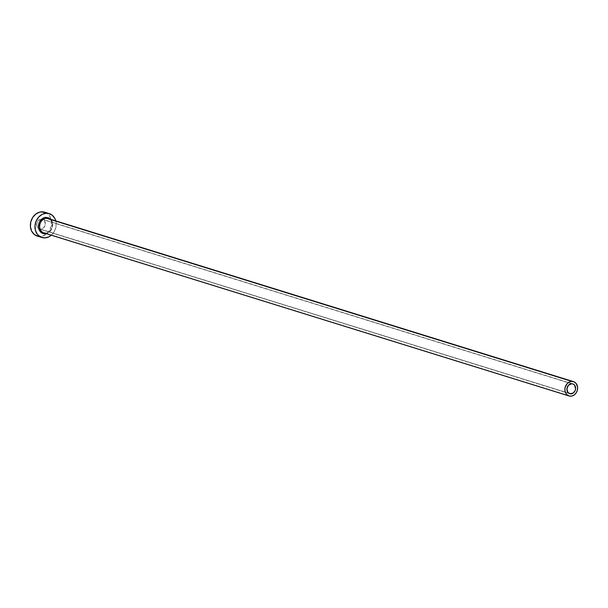 <?xml version="1.0" encoding="UTF-8"?>
<svg xmlns="http://www.w3.org/2000/svg" width="608" height="608" viewBox="0 0 608 608"><rect width="100%" height="100%" fill="white"/><g stroke="black" fill="none" stroke-linecap="round" stroke-linejoin="round"><path stroke-width="0.46" stroke-dasharray="3.04 2.28" d="M40.614 229.193L568.693 393.171L39.771 229.11L37.65 227.772L36.647 224.215L38.19 220.62L41.374 219.085A5.122 4.279 107.3 0 0 36.845 223.09A5.122 4.279 107.3 0 0 38.768 228.73A5.122 4.279 107.3 0 0 39.474 229.034A5.122 4.279 107.3 0 0 40.614 229.193A5.122 4.279 107.3 0 0 45.243 224.74A5.122 4.279 107.3 0 0 42.514 219.245A5.122 4.279 107.3 0 0 41.754 219.1A5.122 4.279 107.3 0 0 41.374 219.085L43.001 219.442L44.331 220.514L45.334 224.063L43.791 227.658L40.614 229.193M571.626 383.739L41.374 219.085L571.626 383.739M43.829 232.872A7.501 6.262 107.3 0 0 45.494 233.107L570.692 396.188L45.494 233.107A7.501 6.262 107.3 0 0 52.273 226.594A7.501 6.262 107.3 0 0 48.275 218.546C54.971 219.99 52.394 233.525 45.418 233.1M37.286 236.079A12.502 10.435 107.3 0 0 40.067 236.466L44.665 237.895L40.067 236.466A12.502 10.435 107.3 0 0 51.361 225.606A12.502 10.435 107.3 0 0 44.696 212.207M55.784 220.879A12.502 10.435 -72.7 0 1 51.338 235.205L53.884 232.264L55.799 227.787L56.156 222.976L55.731 220.681M50.783 219.328L52.387 222.292L52.432 227.058L50.168 231.321L46.337 233.654M37.331 236.086L42.15 236.193L46.102 234.285L49.286 230.835L51.201 226.366L51.558 221.555L50.312 217.132L47.644 213.788L43.966 212.01M46.216 217.307A8.375 6.992 -72.7 0 1 52.691 225.446A8.375 6.992 -72.7 0 1 44.969 233.829M45.494 233.107A7.501 6.262 107.3 0 0 52.189 226.974A7.501 6.262 107.3 0 0 48.891 218.781M569.726 393.688L39.474 229.034M572.766 383.899L42.514 219.245"/><path stroke-width="0.91" d="M570.866 393.847A5.122 4.279 -72.7 0 1 569.726 393.688A5.122 4.279 -72.7 0 1 566.99 388.193A5.122 4.279 -72.7 0 1 571.626 383.739L573.26 384.089L574.583 385.16L575.586 388.717L575.115 390.655L573.344 392.95L570.023 393.764L567.902 392.418L566.899 388.869L568.442 385.274L571.626 383.739A5.122 4.279 -72.7 0 1 572.766 383.899A5.122 4.279 -72.7 0 1 575.495 389.394A5.122 4.279 -72.7 0 1 570.866 393.847L568.693 393.171L570.866 393.847M573.466 381.626A7.501 6.262 -72.7 0 1 577.471 389.675A7.501 6.262 -72.7 0 1 570.692 396.188A7.501 6.262 -72.7 0 1 569.02 395.952A7.501 6.262 -72.7 0 1 565.022 387.912A7.501 6.262 -72.7 0 1 571.801 381.391L46.611 218.31L571.801 381.391A7.501 6.262 -72.7 0 1 573.466 381.626L48.275 218.546A7.501 6.262 107.3 0 0 46.611 218.31A7.501 6.262 107.3 0 0 39.832 224.831A7.501 6.262 107.3 0 0 43.829 232.872L45.418 233.1A0.874 0.464 -91 0 0 44.969 233.829A8.375 6.992 -72.7 0 1 38.494 225.69A8.375 6.992 -72.7 0 1 46.216 217.307A0.874 0.464 -91 0 0 46.611 218.31A7.501 6.262 107.3 0 0 39.908 224.443A7.501 6.262 107.3 0 0 43.214 232.636A7.501 6.262 107.3 0 0 45.494 233.107M49.294 213.628L44.696 212.207A12.502 10.435 107.3 0 0 41.922 211.812L46.52 213.241A12.502 10.435 -72.7 0 1 49.294 213.628A12.502 10.435 -72.7 0 1 55.784 220.879L54.91 218.561L52.242 215.217L48.564 213.438L41.922 211.812A12.502 10.435 107.3 0 0 30.62 222.672A12.502 10.435 107.3 0 0 37.286 236.079L41.884 237.508A12.502 10.435 -72.7 0 1 35.218 224.101A12.502 10.435 -72.7 0 1 46.52 213.241L42.393 214.252L38.76 216.98L36.161 221.023L34.998 225.758L35.454 230.462L37.445 234.422L40.683 237.029L44.665 237.895A12.502 10.435 -72.7 0 1 41.884 237.508M51.338 235.205A12.502 10.435 -72.7 0 1 44.665 237.895L48.784 236.884L51.338 235.205M46.368 233.647L42.302 233.252L39.345 230.265L38.509 227.301L39.269 222.52L42.165 218.766L44.817 217.489L48.883 217.892L51.049 219.64M43.966 212.01L39.832 212.086L35.88 213.993L32.703 217.444L30.788 221.92L30.423 226.731L31.669 231.146L34.337 234.498L38.015 236.269M571.801 381.391L569.324 381.999L567.142 383.64L565.121 387.456L564.9 390.344L565.653 392.996L567.249 395.002L569.46 396.066L571.938 396.028L574.317 394.881L576.217 392.806L577.372 390.123L577.585 387.235L576.133 383.481L574.188 381.915L571.801 381.391M48.891 218.781A7.501 6.262 107.3 0 0 46.611 218.31A0.874 0.464 89 0 1 46.216 217.307M43.829 232.872L569.02 395.952"/></g></svg>
